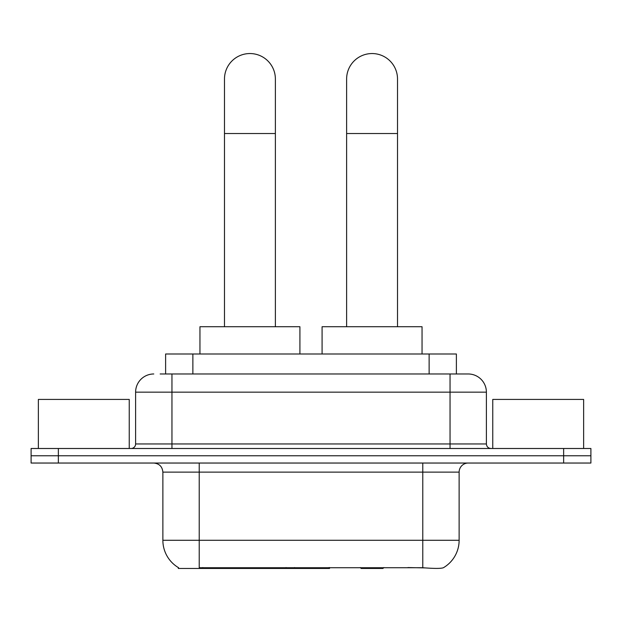 <?xml version="1.0" encoding="UTF-8"?>
<svg xmlns="http://www.w3.org/2000/svg" width="622" height="622" viewBox="0 0 622 622"><rect width="100%" height="100%" fill="white"/><g stroke="black" fill="none" stroke-linecap="round" stroke-linejoin="round"><path stroke-width="0.93" d="M329.551 567.559L329.551 568.454L178.32 568.454L178.32 567.559M165.615 373.977L165.615 353.988L456.385 353.988L456.385 373.977M178.592 567.723A31.808 31.808 0 0 1 162.871 540.285L199.219 540.285L199.219 567.723L422.781 567.723C434.164 568.632 441.037 568.632 443.408 567.723A31.808 31.808 0 0 0 459.129 540.285L459.129 472.121A9.089 9.089 0 0 1 468.218 463.04M162.871 540.285L162.871 472.121C162.334 466.601 159.302 463.577 153.782 463.04M58.359 448.493L590.9 448.493L590.9 455.763L31.1 455.763L31.1 463.04L58.359 463.04L58.359 455.763L31.1 455.763L31.1 448.493L58.359 448.493L58.359 455.763L590.9 455.763L590.9 463.04L58.359 463.04M425.036 567.909L407.923 567.559M160.562 373.977L468.218 373.977A18.178 18.178 0 0 1 486.388 392.155L486.388 443.952C486.661 446.713 488.177 448.229 490.937 448.493M160.149 373.977L171.96 373.977L171.96 392.155L135.612 392.155L135.612 443.952A4.541 4.541 0 0 1 131.063 448.493M153.782 373.977A18.178 18.178 0 0 0 135.612 392.155M486.388 392.155L450.04 392.155L450.04 373.977L468.218 373.977M129.244 448.493L129.244 399.425L38.37 399.425L38.37 448.493M583.63 448.493L583.63 399.425L492.756 399.425L492.756 448.493M224.488 326.721L224.488 78.994A25.448 25.448 0 0 1 249.927 53.546A25.448 25.448 0 0 1 275.375 78.994A25.448 25.448 0 0 0 249.927 53.546M275.375 326.721L275.375 78.994M299.913 353.988L299.913 326.721L199.95 326.721L199.95 353.988M346.625 326.721L346.625 78.994A25.448 25.448 0 0 1 372.073 53.546A25.448 25.448 0 0 1 397.512 78.994A25.448 25.448 0 0 0 372.073 53.546M397.512 326.721L397.512 78.994M383.867 567.559L382.973 568.454L361.164 568.454L360.27 567.559M422.05 353.988L422.05 326.721L322.087 326.721L322.087 353.988M286.066 567.559L286.066 568.454M202.858 568.454L202.858 567.559M192.874 373.977L192.874 353.988M429.126 373.977L429.126 353.988M294.603 567.559L294.603 568.454M328.999 567.559L328.999 568.454M422.781 463.04L422.781 472.121L162.871 472.121M459.129 472.121L422.781 472.121L422.781 540.285L459.129 540.285M422.781 567.723L422.781 540.285L199.219 540.285L199.219 463.04M563.641 463.04L563.641 448.493M171.96 448.493L171.96 443.952L486.388 443.952M135.612 443.952L171.96 443.952L171.96 392.155L450.04 392.155L450.04 448.493M224.488 133.52L275.375 133.52M346.625 133.52L397.512 133.52"/></g></svg>
